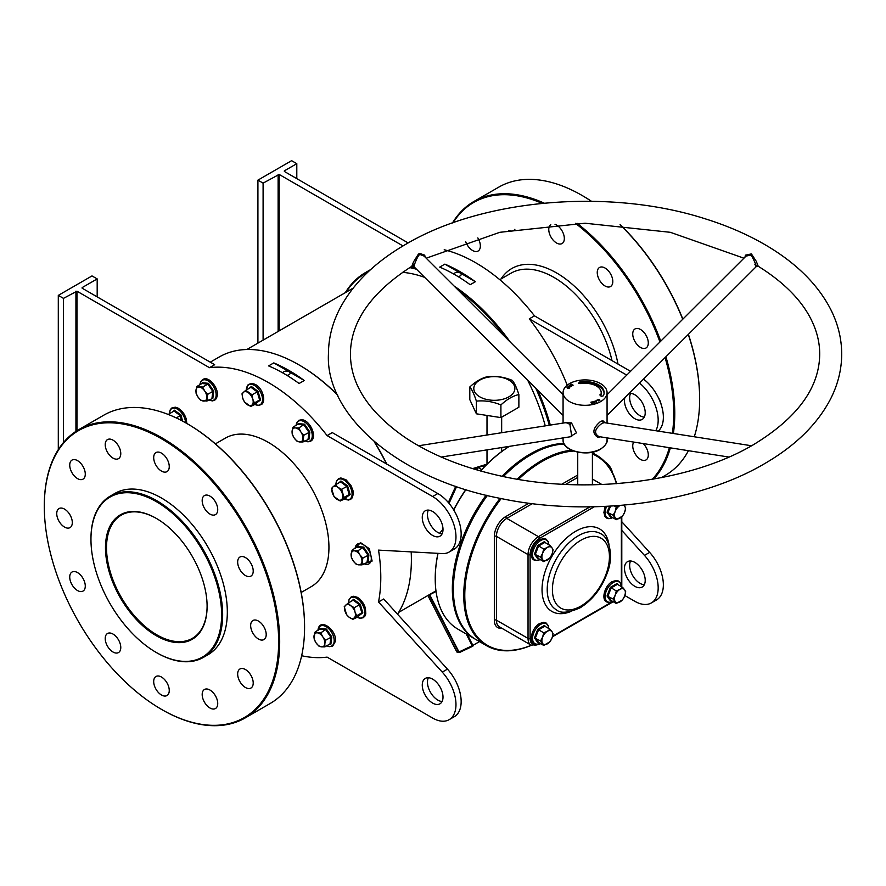 <?xml version="1.0" encoding="UTF-8"?>
<svg xmlns="http://www.w3.org/2000/svg" width="886" height="886" viewBox="0 0 886 886"><rect width="100%" height="100%" fill="white"/><g stroke="black" fill="none" stroke-linecap="round" stroke-linejoin="round"><path stroke-width="1.33" d="M156.29 635.727A71.855 41.487 60 0 1 105.478 547.725A71.855 41.487 60 0 1 156.29 518.388L156.29 518.388A71.855 41.487 60 0 1 207.102 606.389A71.855 41.487 60 0 1 156.29 635.727M156.556 518.543A71.124 41.066 -120 0 0 121.249 515.165A71.124 41.066 -120 0 0 110.34 572.157A71.124 41.066 -120 0 0 156.811 634.83A71.124 41.066 -120 0 0 192.373 638.352A71.124 41.066 -120 0 0 207.102 606.09M549.276 425.247A158.384 91.435 -120 0 0 535.753 388.201M505.496 337.3A158.384 91.435 -120 0 0 458.284 290.209M416.498 269.233A158.384 91.435 -120 0 0 409.72 267.616M367.956 272.068A158.384 91.435 -120 0 0 346.049 292.236M345.318 292.668A159.115 91.867 60 0 1 365.53 272.534A159.115 91.867 60 0 1 369.883 270.274M410.971 266.83A159.115 91.867 60 0 1 415.047 267.782M454.119 286.045A159.115 91.867 60 0 1 510.247 342.04M537.78 390.228A159.115 91.867 60 0 1 550.306 425.081M299.136 364.977A158.384 91.435 60 0 1 299.39 365.121A158.384 91.435 60 0 1 337.644 394.99M374.512 441.904A158.384 91.435 60 0 1 386.817 464.087M411.215 551.889A158.384 91.435 60 0 1 411.381 559.099L411.381 559.697A159.115 91.867 -120 0 0 411.182 551.889M386.54 463.932A159.115 91.867 -120 0 0 374.08 441.527M337.799 395.333A159.115 91.867 -120 0 0 298.87 364.822A159.115 91.867 -120 0 0 219.318 356.947L210.27 362.164M90.959 539.341A92.388 53.337 -120 0 0 156.29 652.495A92.388 53.337 -120 0 0 221.622 614.773A92.388 53.337 -120 0 0 156.29 501.62A92.388 53.337 -120 0 0 90.959 539.341L90.959 538.743A93.119 53.758 60 0 1 110.252 496.116A93.119 53.758 60 0 1 182.007 521.057A93.119 53.758 60 0 1 222.652 614.773A93.119 53.758 60 0 1 203.37 657.401A93.119 53.758 60 0 1 156.811 652.794A93.119 53.758 60 0 1 156.545 652.639M435.225 578.558A109.255 63.072 -60 0 1 435.225 578.259A109.255 63.072 -60 0 1 437.928 553.34M453.643 509.815A109.255 63.072 -60 0 1 465.781 489.548M480.467 470.953A109.255 63.072 -60 0 1 509.284 446.367M509.339 446.356A109.986 63.504 120 0 0 480.622 470.998M465.958 489.604A109.986 63.504 120 0 0 453.754 509.993M438.027 553.34A109.986 63.504 120 0 0 435.225 578.857A109.986 63.504 120 0 0 458.007 629.204L475.117 639.083A109.986 63.504 -60 0 1 486.115 495.185M564.205 444.052A109.986 63.504 120 0 0 531.146 454.629L530.625 454.928A109.255 63.072 120 0 0 503.248 476.535A109.255 63.072 -60 0 1 530.625 454.928L531.146 454.629A109.986 63.504 120 0 0 503.392 476.557M487.189 495.44A109.255 63.072 120 0 0 453.377 589.035A109.255 63.072 -60 0 1 453.377 588.736A109.255 63.072 -60 0 1 487.189 495.44M502.052 476.28A109.986 63.504 -60 0 1 530.105 454.031A109.986 63.504 -60 0 1 563.884 443.443M187.145 423.641A165.715 95.677 60 0 1 187.4 423.796A165.715 95.677 60 0 1 304.574 626.745L304.574 627.343A166.446 96.098 -120 0 0 186.88 423.497A166.446 96.098 -120 0 0 103.662 415.246L78.776 429.621A166.446 96.098 60 0 1 207.036 474.209A166.446 96.098 60 0 1 279.688 641.719A166.446 96.098 60 0 1 245.212 717.915A166.446 96.098 60 0 1 161.994 709.664A166.446 96.098 60 0 1 161.728 709.52M44.3 506.415A165.715 95.677 -120 0 0 161.474 709.365A165.715 95.677 -120 0 0 278.647 641.719A165.715 95.677 -120 0 0 161.474 438.758A165.715 95.677 -120 0 0 44.3 506.415L44.3 505.817A166.446 96.098 60 0 1 78.776 429.621M582.224 195.551A165.715 95.677 60 0 1 582.479 195.695A165.715 95.677 60 0 1 591.46 201.277M620.255 224.734A165.715 95.677 60 0 1 682.851 319.137M688.4 334.31A165.715 95.677 60 0 1 699.652 398.656L699.652 399.254A166.446 96.098 -120 0 0 688.289 334.432M682.729 319.259A166.446 96.098 -120 0 0 620.056 224.712M591.383 201.277A166.446 96.098 -120 0 0 581.958 195.396A166.446 96.098 -120 0 0 498.74 187.156L473.855 201.521A166.446 96.098 60 0 1 544.214 203.16M672.374 433.332A165.715 95.677 -120 0 0 673.725 413.618A165.715 95.677 -120 0 0 665.076 357.59M659.948 341.996A165.715 95.677 -120 0 0 575.446 223.338M542.121 203.359A165.715 95.677 -120 0 0 453.067 222.763M452.48 222.962A166.446 96.098 60 0 1 473.855 201.521M577.096 223.305A166.446 96.098 60 0 1 660.746 341.188M665.907 356.759A166.446 96.098 60 0 1 674.767 413.618A166.446 96.098 60 0 1 673.393 433.498M442.734 529.451L442.889 527.613M448.338 502.506L455.758 486.281M456.622 486.569L449.058 503.359M209.949 707.992A10.997 6.346 60 0 1 202.772 698.29A10.997 6.346 60 0 1 204.456 689.485A10.997 6.346 60 0 1 209.949 690.028A10.997 6.346 60 0 1 217.136 699.718A10.997 6.346 60 0 1 215.453 708.534A10.997 6.346 60 0 1 209.949 707.992M161.474 695.001A10.997 6.346 60 0 1 154.286 685.31A10.997 6.346 60 0 1 155.98 676.494A10.997 6.346 60 0 1 161.474 677.037A10.997 6.346 60 0 1 168.661 686.728A10.997 6.346 60 0 1 166.978 695.543A10.997 6.346 60 0 1 161.474 695.001M112.998 652.007A10.997 6.346 60 0 1 105.811 642.317A10.997 6.346 60 0 1 107.494 633.501A10.997 6.346 60 0 1 112.998 634.055A10.997 6.346 60 0 1 120.186 643.745A10.997 6.346 60 0 1 118.502 652.561A10.997 6.346 60 0 1 112.998 652.007M77.514 590.541A10.997 6.346 60 0 1 70.326 580.851A10.997 6.346 60 0 1 72.01 572.035A10.997 6.346 60 0 1 77.514 572.589A10.997 6.346 60 0 1 84.691 582.279A10.997 6.346 60 0 1 83.007 591.084A10.997 6.346 60 0 1 77.514 590.541M64.523 527.07A10.997 6.346 60 0 1 57.335 517.38A10.997 6.346 60 0 1 59.019 508.564A10.997 6.346 60 0 1 64.523 509.107A10.997 6.346 60 0 1 71.711 518.797A10.997 6.346 60 0 1 70.016 527.613A10.997 6.346 60 0 1 64.523 527.07M77.514 478.595A10.997 6.346 60 0 1 70.326 468.893A10.997 6.346 60 0 1 72.01 460.089A10.997 6.346 60 0 1 77.514 460.631A10.997 6.346 60 0 1 84.691 470.322A10.997 6.346 60 0 1 83.007 479.138A10.997 6.346 60 0 1 77.514 478.595M112.998 458.095A10.997 6.346 60 0 1 105.811 448.405A10.997 6.346 60 0 1 107.494 439.6A10.997 6.346 60 0 1 112.998 440.143A10.997 6.346 60 0 1 120.186 449.833A10.997 6.346 60 0 1 118.502 458.649A10.997 6.346 60 0 1 112.998 458.095M161.474 471.086A10.997 6.346 60 0 1 154.286 461.396A10.997 6.346 60 0 1 155.98 452.58A10.997 6.346 60 0 1 161.474 453.134A10.997 6.346 60 0 1 168.661 462.824A10.997 6.346 60 0 1 166.978 471.64A10.997 6.346 60 0 1 161.474 471.086M209.949 514.079A10.997 6.346 60 0 1 202.772 504.389A10.997 6.346 60 0 1 204.456 495.573A10.997 6.346 60 0 1 209.949 496.116A10.997 6.346 60 0 1 217.136 505.806A10.997 6.346 60 0 1 215.453 514.622A10.997 6.346 60 0 1 209.949 514.079M245.444 575.546A10.997 6.346 60 0 1 238.256 565.855A10.997 6.346 60 0 1 239.94 557.039A10.997 6.346 60 0 1 245.444 557.582A10.997 6.346 60 0 1 252.621 567.273A10.997 6.346 60 0 1 250.937 576.088A10.997 6.346 60 0 1 245.444 575.546M258.435 639.016A10.997 6.346 60 0 1 251.247 629.326A10.997 6.346 60 0 1 252.931 620.51A10.997 6.346 60 0 1 258.435 621.064A10.997 6.346 60 0 1 265.612 630.754A10.997 6.346 60 0 1 263.928 639.57A10.997 6.346 60 0 1 258.435 639.016M245.444 687.503A10.997 6.346 60 0 1 238.256 677.801A10.997 6.346 60 0 1 239.94 668.996A10.997 6.346 60 0 1 245.444 669.539A10.997 6.346 60 0 1 252.621 679.23A10.997 6.346 60 0 1 250.937 688.045A10.997 6.346 60 0 1 245.444 687.503M465.693 241.679A10.997 6.346 -120 0 0 472.592 250.494A10.997 6.346 -120 0 0 478.086 251.037A10.997 6.346 -120 0 0 477.82 237.902M550.793 224.656A10.997 6.346 -120 0 0 549.442 233.55A10.997 6.346 -120 0 0 556.552 242.997A10.997 6.346 -120 0 0 562.056 243.539A10.997 6.346 -120 0 0 563.74 234.724A10.997 6.346 -120 0 0 556.552 225.033A10.997 6.346 -120 0 0 555.024 224.324M605.027 268.026A10.997 6.346 -120 0 0 599.534 267.472A10.997 6.346 -120 0 0 597.84 276.288A10.997 6.346 -120 0 0 605.027 285.979A10.997 6.346 -120 0 0 610.532 286.521A10.997 6.346 -120 0 0 612.215 277.717A10.997 6.346 -120 0 0 605.027 268.026M640.523 329.492A10.997 6.346 -120 0 0 635.018 328.939A10.997 6.346 -120 0 0 633.335 337.754A10.997 6.346 -120 0 0 640.523 347.445A10.997 6.346 -120 0 0 646.016 347.988A10.997 6.346 -120 0 0 647.699 339.183A10.997 6.346 -120 0 0 640.523 329.492M633.734 442.114A10.997 6.346 -120 0 0 640.523 459.402A10.997 6.346 -120 0 0 646.016 459.945A10.997 6.346 -120 0 0 643.269 443.609M301.185 592.468L311.174 586.698A85.787 49.527 -120 0 0 328.939 547.426A85.787 49.527 -120 0 0 291.494 461.085A85.787 49.527 -120 0 0 225.387 438.105L215.398 443.875M110.252 496.116L114.914 493.413A93.119 53.758 60 0 1 186.669 518.365A93.119 53.758 60 0 1 227.325 612.082A93.119 53.758 60 0 1 208.033 654.71L203.37 657.401M442.092 701.49A14.663 8.461 60 0 1 437.817 700.084A14.663 8.461 60 0 1 428.37 677.735M432.634 703.085A14.663 8.461 60 0 1 423.054 690.161A14.663 8.461 60 0 1 425.302 678.41A14.663 8.461 60 0 1 432.634 679.13A14.663 8.461 60 0 1 442.214 692.055A14.663 8.461 60 0 1 439.965 703.805A14.663 8.461 60 0 1 432.634 703.085M428.37 510.092A14.663 8.461 -120 0 0 437.817 532.453A14.663 8.461 -120 0 0 442.092 533.859M432.634 511.499A14.663 8.461 -120 0 0 425.302 510.779A14.663 8.461 -120 0 0 423.054 522.53A14.663 8.461 -120 0 0 432.634 535.443A14.663 8.461 -120 0 0 439.965 536.174A14.663 8.461 -120 0 0 442.214 524.423A14.663 8.461 -120 0 0 432.634 511.499M634.841 586.333A14.663 8.461 60 0 1 625.261 573.419A14.663 8.461 60 0 1 627.51 561.669A14.663 8.461 60 0 1 634.841 562.389A14.663 8.461 60 0 1 644.421 575.313A14.663 8.461 60 0 1 642.173 587.064A14.663 8.461 60 0 1 634.841 586.333M644.288 584.749A14.663 8.461 60 0 1 640.024 583.342A14.663 8.461 60 0 1 630.577 560.993M624.874 397.692A14.663 8.461 -120 0 0 634.841 418.701A14.663 8.461 -120 0 0 642.173 419.432A14.663 8.461 -120 0 0 644.421 407.682A14.663 8.461 -120 0 0 634.841 394.757A14.663 8.461 -120 0 0 629.138 393.439M630.577 393.351A14.663 8.461 -120 0 0 640.024 415.711A14.663 8.461 -120 0 0 644.288 417.118M286.876 375.31A3.666 2.115 -0 0 0 290.099 373.205A3.666 2.115 -0 0 0 289.024 371.71A3.666 2.115 -0 0 0 285.259 371.201A3.666 2.115 -0 0 0 282.8 372.906M457.973 276.521A3.666 2.115 0 0 0 461.185 274.427A3.666 2.115 0 0 0 460.111 272.932A3.666 2.115 0 0 0 456.356 272.412A3.666 2.115 0 0 0 453.898 274.128M508.852 380.094A20.533 11.85 0 0 0 479.813 380.094A20.533 11.85 0 0 0 479.813 396.85A20.533 11.85 0 0 0 508.852 396.85A20.533 11.85 0 0 0 508.852 380.094M512.296 380.393C504.134 377.026 495.961 375.764 487.765 376.605C481.751 377.968 475.771 381.423 469.801 386.972C471.983 389.574 474.176 394.292 476.38 401.136L476.38 413.806L500.911 417.605L518.875 407.239L518.875 394.558C516.682 387.747 514.489 383.029 512.296 380.393M439.689 267.118L444.872 264.128A159.115 91.867 60 0 1 475.361 281.726L470.167 284.716A159.115 91.867 -120 0 0 439.689 267.118M444.207 249.763A159.115 91.867 60 0 1 534.48 315.859L529.285 318.849A159.115 91.867 60 0 1 567.228 385.188M304.263 380.504L299.08 383.505A159.115 91.867 -120 0 0 268.591 365.907L273.785 362.906A159.115 91.867 60 0 1 304.263 380.504L273.785 362.906M82.143 288.194L214.656 364.7L209.473 367.69A159.115 91.867 60 0 1 327.089 435.591L432.634 496.537A32.992 19.049 -120 0 1 454.197 525.608A32.992 19.049 -120 0 1 449.136 552.044A32.992 19.049 -120 0 1 442.269 553.573L378.521 550.117A159.115 91.867 60 0 1 380.792 577.362A159.115 91.867 60 0 1 378.521 601.982L383.704 598.991L447.452 669.129A32.992 19.049 60 0 1 454.319 716.685L449.136 719.676A32.992 19.049 60 0 1 432.634 718.048L327.089 657.113A159.115 91.867 60 0 1 301.661 655.74M327.089 435.591L332.272 432.601L437.817 493.535A32.992 19.049 -120 0 1 459.38 522.618A32.992 19.049 -120 0 1 454.319 549.054L449.136 552.044M472.581 468.628L487.001 464.153L487.001 449.866M402.587 272.334A151.783 87.625 60 0 1 424.627 277.351M527.613 380.083A151.783 87.625 60 0 1 545.255 425.878M209.473 367.69L76.96 291.184L76.96 430.707M378.521 601.982L442.269 672.12A32.992 19.049 60 0 1 449.136 719.676M486.159 464.984L473.722 468.927M397.515 614.175A159.115 91.867 -120 0 0 411.381 559.697M427.916 595.492L456.744 651.808L458.605 652.14L429.101 594.805M436.067 591.471L429.666 594.694L458.992 651.985L459.557 652.473L472.847 646.204L472.88 645.407L479.481 641.597M469.801 386.972L469.801 399.641L476.38 413.806M476.38 401.136C484.531 400.295 492.716 401.557 500.911 404.935L500.911 417.605M500.911 404.935C506.914 399.353 512.905 395.898 518.875 394.558M626.745 375.11L529.285 318.849M655.773 430.729A32.992 19.049 -120 0 0 639.537 383.062M621.795 521.732L649.648 552.388L644.465 555.378L621.795 530.426M644.465 555.378A32.992 19.049 60 0 1 651.343 602.934A32.992 19.049 60 0 1 634.841 601.306L624.829 595.525M649.648 552.388A32.992 19.049 60 0 1 656.526 599.944L651.343 602.934M257.915 343.126L257.915 180.135L263.098 183.125L279.168 174.442L279.168 330.855M296.799 178.64L296.799 163.666L291.616 160.676L257.915 180.135M408.169 242.941L284.351 171.452M296.799 163.666L284.351 170.854M402.997 245.931L279.168 174.442M630.544 371.323L534.48 315.859M658.22 431.117A32.992 19.049 -120 0 0 661.764 406.486A32.992 19.049 -120 0 0 643.502 379.108M670.37 447.862A166.446 96.098 60 0 1 653.68 479.06M661.355 477.654L665.176 475.45A166.446 96.098 -120 0 0 688.422 450.697M694.27 436.776A166.446 96.098 -120 0 0 699.652 399.254M652.24 479.304A165.715 95.677 -120 0 0 669.351 447.707M508.885 230.426A10.997 6.346 -120 0 0 513.57 230.548A10.997 6.346 -120 0 0 514.877 229.308M612.503 472.759A10.997 6.346 -120 0 0 605.049 461.938M661.089 404.293A10.997 6.346 -120 0 0 658.486 397.925M263.098 340.135L263.098 183.125M278.126 331.453L278.126 174.442M58.299 449.612L58.299 295.381L92 275.923L97.183 278.913L82.143 287.596M58.299 295.381L63.482 298.372L76.96 291.184M245.212 717.915L270.097 703.539A166.446 96.098 -120 0 0 304.574 627.343M63.482 442.524L63.482 298.372M75.93 431.382L75.93 291.184M97.183 296.876L97.183 278.913M456.744 651.808A0.731 0.731 100 0 0 457.265 652.196L457.265 652.196A0.731 0.731 0 0 1 456.733 651.808L427.905 595.503M459.557 652.473L472.792 646.226L472.227 645.75L458.605 652.14A0.731 0.731 100 0 0 459.125 652.528L459.125 652.528A0.731 0.731 100 0 0 459.535 652.473A0.731 0.731 0 0 1 459.125 652.528L457.265 652.196M444.872 264.128L475.361 281.726M744.971 257.173L745.436 255.157L751.417 253.905L756.345 261.459L758.206 266.243L756.422 266.453L607.065 415.456M413.419 264.648C411.348 267.627 411.469 266.564 413.784 261.459L418.436 254.06L419.964 253.496L424.704 255.157L425.169 257.173M751.561 445.769L604.318 422.644L602.015 423.331C594.617 428.968 593.609 433.387 598.969 436.61M728.879 457.054L598.881 436.599M600.619 436.698L598.006 437.385C591.782 433.52 592.656 428.193 600.619 421.404L602.845 420.673L605.016 422.755M441.25 457.054L571.747 436.554L569.931 424.615L568.125 423.331L565.822 422.644L418.58 445.769M565.124 422.755L571.503 422.877L576.454 432.855L569.82 436.864M754.883 264.36C758.471 271.194 754.828 261.115 751.118 255.024L746.045 256.098L607.065 394.746M563.075 394.746L424.095 256.098L420.329 254.614L419.023 255.024C415.246 260.218 412.555 270.961 414.471 264.958M487.366 495.484A109.986 63.504 120 0 0 453.377 589.334A109.986 63.504 120 0 0 476.159 639.681L486.525 645.661A109.986 63.504 -60 0 1 500.081 498.342M573.696 451.063A109.255 63.072 120 0 0 542.033 461.506A109.255 63.072 120 0 0 518.443 479.392M501.199 498.574A109.255 63.072 120 0 0 466.457 612.835A109.255 63.072 120 0 0 531.29 645.252M531.39 645.307A109.986 63.504 -60 0 1 486.525 645.661M517.169 479.182A109.986 63.504 -60 0 1 541.512 460.609A109.986 63.504 -60 0 1 571.625 450.232M600.619 401.602A21.995 12.703 180 0 1 576.653 404.348A21.995 12.703 180 0 1 563.075 392.62A21.995 12.703 180 0 1 569.51 383.638A21.995 12.703 180 0 1 593.487 380.88A21.995 12.703 180 0 1 607.065 392.62A21.995 12.703 180 0 1 600.619 401.602M569.067 387.182L567.76 386.938L569.122 386.396L569.742 387.636L567.76 386.938L569.122 386.396L569.067 387.182M593.398 401.524L594.528 401.723L593.299 402.022L594.905 402.211L594.584 402.753L593.033 402.122L594.528 401.723L593.299 402.022L594.905 402.211L594.584 402.753L593.033 402.122L593.398 401.524M590.984 402.344L592.269 401.879L593.133 403.13L591.782 403.44L592.745 403.052L591.427 402.787L592.413 402.565L592.081 402.089L590.884 402.2L592.269 401.879L593.133 403.13L591.782 403.44L592.745 403.052L591.427 402.787L592.413 402.565L592.081 402.089L590.984 402.344M603.488 395.466A19.06 11.009 0 0 0 604.13 392.62A19.06 11.009 0 0 0 580.131 381.988L578.425 383.206L580.895 383.627A16.136 9.314 180 0 1 601.195 392.62A16.136 9.314 180 0 1 600.653 395.034L599.811 394.901L601.361 396.452L603.488 395.743M595.104 401.779L595.115 400.915L596.522 401.203L596.511 402.067L595.104 401.779L595.115 400.915L596.522 401.203L596.511 402.067L595.104 401.779L595.115 400.915L595.104 401.779M596.289 400.649L597.219 399.951L598.77 400.959L597.175 400.195L596.289 400.649L597.219 399.951L598.77 400.959L597.175 400.195L596.289 400.649M599.39 399.608L598.238 400.095L598.116 399.387L599.6 399.475L599.922 400.317L598.825 400.372L599.711 400.206L599.39 399.608L598.238 400.095L598.116 399.387L599.6 399.475L599.922 400.317L598.825 400.372L599.711 400.206L599.39 399.608M570.927 384.889L572.057 385.787L570.407 384.845L572.611 385.122L571.481 384.214L573.131 385.166L570.927 384.889L572.057 385.787L570.407 384.845L572.611 385.122L571.481 384.214L573.131 385.166L570.927 384.889M571.536 385.886L570.85 386.65L569.033 385.82L569.931 385.166L569.443 385.787L570.794 385.643L570.163 386.108L570.817 386.407L571.758 385.986L570.85 386.65L569.033 385.82L569.931 385.166L569.443 385.787L570.794 385.643L570.163 386.108L570.817 386.407L571.536 385.886M568.458 387.581L569.189 388.323L567.007 387.736L569.189 388.323L567.727 388.478L567.007 387.736L568.458 387.581L569.189 388.323L568.458 387.581M616.412 483.678A109.255 63.072 120 0 0 592.402 453.997M592.402 453.123A109.986 63.504 -60 0 1 596.511 455.171A109.986 63.504 -60 0 1 616.601 483.656M604.108 393.218A19.06 11.009 0 0 0 580.131 383.184L580.131 381.988M600.653 395.743L600.653 395.034M601.195 392.62L601.195 393.816A16.136 9.314 180 0 1 600.797 395.887M580.131 383.184L579.289 383.483M579.942 382.774L579.942 381.578M596.522 401.203L596.511 402.067L596.522 401.203M595.359 401.679L596.344 401.934L595.281 401.048L596.344 401.934L595.281 401.048L595.359 401.679M596.344 401.934L596.267 401.314L596.344 401.934M598.238 400.095L598.116 399.387L598.238 400.095M599.6 399.475L599.922 400.317L599.6 399.475M569.022 386.905L568.181 386.861L569.022 386.905M567.727 388.478L567.007 387.736L567.727 388.478M568.325 387.758L567.239 387.802L568.325 387.758M567.239 387.802L567.871 388.312L567.239 387.802M351.554 601.118L353.58 599.313L360.237 604.163L362.795 612.802L358.177 616.291M344.942 611.008A7.697 4.441 60 0 1 345.662 605.182A7.697 4.441 60 0 1 350.69 605.692L348.065 603.133L344.233 606.677L346.625 614.773L349.261 617.332A7.697 4.441 60 0 1 344.942 611.008M354.289 617.83A7.697 4.441 60 0 1 349.261 617.332L352.861 619.325L356.693 615.781L355.009 612.016A7.697 4.441 60 0 1 354.289 617.83M355.009 612.016A7.697 4.441 -120 0 0 350.69 605.692L354.289 607.685L355.009 612.016M356.693 615.781L361.831 612.813L357.999 616.357L358.708 616.578L352.861 619.325M362.795 612.802L361.831 612.813L359.439 604.717L354.289 607.685M360.237 604.163L359.439 604.717L353.204 600.165L348.065 603.133M353.204 600.165L353.58 599.313L353.204 600.165M611.041 600.486L610.388 600.763L607.032 595.99L610.388 587.34L617.099 583.475L618.063 584.694M619.912 601.959A7.697 4.441 -60 0 1 615.194 601.539A7.697 4.441 -60 0 1 615.194 595.259L613.134 599.025L616.279 603.499L622.57 599.866L624.63 596.101A7.697 4.441 -60 0 1 619.912 601.959M624.63 589.81A7.697 4.441 -60 0 1 624.63 596.101L625.715 591.77L624.63 589.81L622.57 587.296L619.912 589.389A7.697 4.441 -60 0 1 624.63 589.81M619.912 589.389A7.697 4.441 120 0 0 615.194 595.259L616.279 590.929L619.912 589.389M622.57 587.296L617.42 584.328L611.141 587.95L607.995 596.057L611.141 600.531L616.279 603.499M610.388 587.34L616.279 590.929M607.032 595.99L613.134 599.025M617.42 584.328L617.099 583.475L617.42 584.328M610.388 600.763L611.141 600.531L610.388 600.763M611.041 516.671L610.388 516.948L607.032 512.174L609.712 506.161M619.912 518.144A7.697 4.441 -60 0 1 615.194 517.723A7.697 4.441 -60 0 1 615.194 511.443L613.134 515.209L616.279 519.683L622.57 516.051L624.63 512.285A7.697 4.441 -60 0 1 619.912 518.144M623.666 505.142A7.697 4.441 -60 0 1 624.63 505.995A7.697 4.441 -60 0 1 624.63 512.285L625.715 507.955L623.965 505.12M619.912 505.574A7.697 4.441 -60 0 1 620.145 505.441L619.912 505.574A7.697 4.441 120 0 0 615.194 511.443L616.279 507.113L619.912 505.574M610.609 506.116L607.995 512.241L611.141 516.715L616.279 519.683M614.164 505.884L616.279 507.113M607.032 512.174L613.134 515.209M610.388 516.948L611.141 516.715L610.388 516.948M538.455 558.579L537.802 558.845L534.446 554.082L537.802 545.433L544.502 541.567L545.477 542.786M547.326 560.052A7.697 4.441 -60 0 1 542.609 559.631A7.697 4.441 -60 0 1 542.609 553.351L540.549 557.117L543.694 561.591L549.985 557.958L552.033 554.193A7.697 4.441 -60 0 1 547.326 560.052M552.033 547.902A7.697 4.441 -60 0 1 552.033 554.193L553.119 549.863L552.033 547.902L549.985 545.388L547.326 547.482A7.697 4.441 -60 0 1 552.033 547.902M547.326 547.482A7.697 4.441 120 0 0 542.609 553.351L543.694 549.021L547.326 547.482M549.985 545.388L544.835 542.42L538.555 546.042L535.41 554.149L538.555 558.623L543.694 561.591M537.802 545.433L543.694 549.021M534.446 554.082L540.549 557.117M544.835 542.42L544.502 541.567L544.835 542.42M537.802 558.845L538.555 558.623L537.802 558.845M538.455 642.394L537.802 642.671L534.446 637.898L537.802 629.248L544.502 625.383L545.477 626.601M547.326 643.867A7.697 4.441 -60 0 1 542.609 643.446A7.697 4.441 -60 0 1 542.609 637.167L540.549 640.932L543.694 645.407L549.985 641.774L552.033 638.009A7.697 4.441 -60 0 1 547.326 643.867M552.033 631.718A7.697 4.441 -60 0 1 552.033 638.009L553.119 633.678L552.033 631.718L549.985 629.204L547.326 631.297A7.697 4.441 -60 0 1 552.033 631.718M547.326 631.297A7.697 4.441 120 0 0 542.609 637.167L543.694 632.837L547.326 631.297M549.985 629.204L544.835 626.236L538.555 629.857L535.41 637.964L538.555 642.439L543.694 645.407M537.802 629.248L543.694 632.837M534.446 637.898L540.549 640.932M544.835 626.236L544.502 625.383L544.835 626.236M537.802 642.671L538.555 642.439L537.802 642.671M520.171 299.125L524.49 303.798M361.997 564.858L362.817 558.136L359.838 554.769A7.697 4.441 60 0 1 361.92 561.779A7.697 4.441 60 0 1 358.608 564.847L361.997 564.858L368.011 562.067L367.136 561.89L367.967 555.168L362.983 547.869L357.169 547.282L357.379 546.485L363.581 547.105L368.897 554.891L368.011 562.067L366.859 562.045M353.204 560.904A7.697 4.441 60 0 1 351.133 553.894A7.697 4.441 60 0 1 354.444 550.826L352.03 550.25L351.199 556.973L353.204 560.904L356.183 564.271L358.608 564.847A7.697 4.441 60 0 1 353.204 560.904M359.838 554.769A7.697 4.441 -120 0 0 354.444 550.826L357.833 550.837L359.838 554.769M368.897 554.891L362.817 558.136M363.581 547.105L357.833 550.837M357.169 547.282L357.379 546.485L352.03 550.25M338.895 482.815L340.933 481.009L347.578 485.86L350.136 494.499L345.518 497.987M336.602 499.028A7.697 4.441 60 0 1 332.283 492.705A7.697 4.441 60 0 1 333.003 486.879L331.574 488.374L333.978 496.47L340.202 501.022L341.631 499.527A7.697 4.441 60 0 1 336.602 499.028M342.35 493.712A7.697 4.441 60 0 1 341.631 499.527L344.034 497.478L341.642 489.382L338.031 487.389A7.697 4.441 60 0 1 342.35 493.712M338.031 487.389A7.697 4.441 -120 0 0 333.003 486.879L335.406 484.83L338.031 487.389M350.136 494.499L349.184 494.51L345.352 498.054L346.049 498.275L340.202 501.022M341.642 489.382L346.78 486.414L349.184 494.51L344.034 497.478M347.578 485.86L346.78 486.414L340.545 481.862L335.406 484.83M340.545 481.862L340.933 481.009L340.545 481.862M302.968 441.959L303.798 435.236L300.819 431.87L298.815 427.938L295.426 427.927A7.697 4.441 60 0 1 300.819 431.87A7.697 4.441 60 0 1 302.901 438.88A7.697 4.441 60 0 1 299.579 441.948L302.968 441.959L308.993 439.168L308.118 438.991L308.937 432.268L303.953 424.97L298.15 424.383L298.349 423.586L304.551 424.206L309.867 432.003L308.993 439.168L307.83 439.157M299.579 441.948A7.697 4.441 60 0 1 294.185 438.005A7.697 4.441 60 0 1 292.103 430.995L292.181 434.074L294.185 438.005L297.164 441.372L299.579 441.948M295.426 427.927A7.697 4.441 -120 0 0 292.103 430.995L293 427.362L295.426 427.927M309.867 432.003L303.798 435.236M304.551 424.206L298.815 427.938M298.15 424.383L298.349 423.586L293 427.362M248.988 388.555L251.358 386.451L258.003 391.302L260.562 399.94L255.943 403.429M252.056 404.968A7.697 4.441 60 0 1 247.028 404.47A7.697 4.441 60 0 1 242.709 398.146L244.403 401.912L250.627 406.464L254.459 402.92L252.776 399.154A7.697 4.441 60 0 1 252.056 404.968M248.457 392.83A7.697 4.441 60 0 1 252.776 399.154L252.067 394.824L245.832 390.272L243.428 392.321A7.697 4.441 60 0 1 248.457 392.83M243.428 392.321A7.697 4.441 -120 0 0 242.709 398.146L242 393.816L243.428 392.321M260.562 399.94L259.609 399.951L255.777 403.495L256.475 403.717L250.627 406.464M258.003 391.302L257.206 391.856L259.609 399.951L254.459 402.92M245.832 390.272L250.971 387.304L257.206 391.856L252.067 394.824M250.971 387.304L251.358 386.451L250.971 387.304M202.03 383.494L202.229 382.697L208.431 383.328L213.747 391.114L212.861 398.279L211.71 398.268M206.77 397.991A7.697 4.441 60 0 1 203.459 401.07A7.697 4.441 60 0 1 198.054 397.127L201.033 400.494L206.848 401.07L207.678 394.359L204.699 390.992A7.697 4.441 60 0 1 206.77 397.991M199.295 387.049A7.697 4.441 60 0 1 204.699 390.992L202.695 387.06L196.88 386.473L195.983 390.117A7.697 4.441 60 0 1 199.295 387.049M195.983 390.117A7.697 4.441 -120 0 0 198.054 397.127L196.05 393.196L195.983 390.117M213.747 391.114L212.817 391.39L211.987 398.102L212.861 398.279L206.848 401.07M208.431 383.328L207.833 384.081L212.817 391.39L207.678 394.359M196.88 386.473L202.019 383.505L207.833 384.081L202.695 387.06M202.019 383.505L202.229 382.697L202.019 383.505M172.405 412.001L174.431 410.196L181.087 415.047L182.505 421.06M169.846 415.091L168.916 414.017L168.34 414.482M181.42 420.485L180.29 415.6L176.27 417.915M181.087 415.047L180.29 415.6L174.055 411.049L168.916 414.017M174.431 410.196L174.055 411.049L174.431 410.196M324.896 646.869L324.819 643.79A7.697 4.441 60 0 1 321.496 646.858L324.896 646.869L330.035 643.9L330.866 637.178L325.882 629.88L320.067 629.293L320.278 628.495L326.469 629.115L331.796 636.901L330.91 644.078L329.747 644.056M314.021 635.904A7.697 4.441 60 0 1 317.343 632.837A7.697 4.441 60 0 1 322.737 636.779L320.732 632.848L314.929 632.261L314.098 638.983L316.103 642.915A7.697 4.441 60 0 1 314.021 635.904M321.496 646.858A7.697 4.441 60 0 1 316.103 642.915L319.082 646.282L321.496 646.858M324.819 643.79A7.697 4.441 -120 0 0 322.737 636.779L325.716 640.146L324.819 643.79M320.067 629.293L320.278 628.495L314.929 632.261M331.796 636.901L325.716 640.146M326.469 629.115L320.732 632.848M330.035 643.9L330.91 644.078L330.035 643.9M439.633 533.317L443 529.197M476.446 469.79L478.263 467.62L480.81 466.523L484.863 466.291M481.707 469.602L478.263 467.62M612.005 360.624A85.787 49.527 -120 0 0 511.067 273.165L499.782 279.688M467.343 634.586L472.88 645.407L472.227 645.75L466.18 633.922M500.989 278.99A89.453 51.643 60 0 1 564.692 278.237A89.453 51.643 60 0 1 617.996 364.08M432.634 496.537L437.817 493.535M442.269 672.12L447.452 669.129M563.075 439.91A21.995 12.703 0 0 0 576.653 451.65A21.995 12.703 0 0 0 600.619 448.892A21.995 12.703 0 0 0 607.065 439.91C607.807 442.236 605.614 445.348 600.475 449.235C587.894 457.22 562.278 451.306 563.075 439.91L563.075 437.928M600.099 449.191A21.264 12.271 180 0 1 569.776 449.047M598.737 436.61A1.462 0.975 -89.5 0 0 598.006 437.385M603.92 422.633A1.462 1.251 86.9 0 1 602.845 420.673M569.931 424.615L571.503 422.877M751.417 253.905A1.462 0.875 -64.3 0 1 750.885 254.902M419.964 253.496A1.462 0.93 -97.4 0 0 420.329 254.614M578.325 535.753A43.99 25.395 120 0 0 549.586 574.516A43.99 25.395 120 0 0 556.33 609.767C560.539 613.599 568.491 612.935 580.164 607.774C592.723 599.933 601.86 588.038 607.563 572.079C614.519 553.839 607.885 536.063 600.32 533.571A43.99 25.395 120 0 0 578.325 535.753M580.917 540.238A40.324 23.28 120 0 0 552.41 589.633A40.324 23.28 120 0 0 580.917 606.09A40.324 23.28 120 0 0 609.435 556.707A40.324 23.28 120 0 0 580.917 540.238M570.639 611.584A47.656 27.521 -60 0 1 542.132 586.621A47.656 27.521 -60 0 1 575.734 531.257A47.656 27.521 -60 0 1 609.047 545.045M501.775 628.218A16.136 9.314 -60 0 1 494.333 620.167L494.333 536.351A16.136 9.314 -60 0 1 505.74 516.593L528.931 503.204M561.824 484.21L577.738 475.029M532.32 503.636L506.781 518.388L538.411 536.65L590.043 506.836M593.731 484.775L592.402 484M577.738 477.421L565.633 484.409M494.333 620.167A1.462 0.842 0 0 1 496.415 620.167L528.034 638.418L528.034 554.603L496.415 536.351L496.415 620.167A14.663 8.461 120 0 0 499.449 626.878L531.068 645.13A14.663 8.461 -60 0 1 528.034 638.418A1.462 0.842 0 0 0 530.105 638.418A13.201 7.62 120 0 0 539.441 643.812L539.574 643.734M621.363 585.89A13.201 7.62 120 0 0 621.363 585.735L621.363 517.158M594.318 506.759L539.441 538.444A13.201 7.62 120 0 0 530.105 554.603L530.105 638.418M552.62 636.203L612.027 601.904A13.201 7.62 120 0 0 612.16 601.827M530.105 554.603A1.462 0.842 0 0 1 528.034 554.603A14.663 8.461 -60 0 1 538.411 536.65A1.462 0.842 60 0 1 539.441 538.444M505.74 516.593A1.462 0.842 -120 0 0 506.781 518.388A14.663 8.461 120 0 0 496.415 536.351A1.462 0.842 0 0 0 494.333 536.351M539.441 643.812A1.462 0.842 60 0 1 539.142 644.476L531.068 645.13M612.027 601.904A1.462 0.842 60 0 1 611.728 602.58L552.454 636.79M621.363 585.735A1.462 0.842 0 0 0 621.795 585.137L621.695 586.798M356.77 617.066A11.452 6.612 -120 0 0 364.124 608.405A11.452 6.612 -120 0 0 355.131 597.596A11.452 6.612 -120 0 0 348.552 602.845M621.319 586.576A11.452 6.612 120 0 0 613.234 582.479A11.452 6.612 120 0 0 605.149 596.2A11.452 6.612 120 0 0 612.724 601.45M606.677 506.327A11.452 6.612 120 0 0 605.913 516.228A11.452 6.612 120 0 0 612.724 517.623M548.722 544.657A11.452 6.612 120 0 0 540.648 540.571A11.452 6.612 120 0 0 532.564 554.293A11.452 6.612 120 0 0 540.139 559.531M548.722 628.484A11.452 6.612 120 0 0 540.648 624.386A11.452 6.612 120 0 0 532.564 638.108A11.452 6.612 120 0 0 540.139 643.347M363.958 563.717A11.452 6.612 -120 0 0 370.979 561.059A11.452 6.612 -120 0 0 368.133 549.42A11.452 6.612 -120 0 0 359.971 543.55A11.452 6.612 -120 0 0 355.142 548.456M344.111 498.763A11.452 6.612 -120 0 0 352.074 494.565A11.452 6.612 -120 0 0 345.053 480.699A11.452 6.612 -120 0 0 335.905 484.542M304.939 440.829A11.452 6.612 -120 0 0 307.265 441.505A11.452 6.612 -120 0 0 311.662 431.836A11.452 6.612 -120 0 0 301.085 420.662A11.452 6.612 -120 0 0 296.123 425.557M254.537 404.204A11.452 6.612 -120 0 0 260.838 404.193A11.452 6.612 -120 0 0 259.354 390.228A11.452 6.612 -120 0 0 248.002 385.388A11.452 6.612 -120 0 0 246.33 389.984M208.808 399.94A11.452 6.612 -120 0 0 216.073 396.064A11.452 6.612 -120 0 0 209.118 381.556A11.452 6.612 -120 0 0 200.026 384.336A11.452 6.612 -120 0 0 199.992 384.679M185.584 422.755A11.452 6.612 -120 0 0 184.975 419.288A11.452 6.612 -120 0 0 175.982 408.479A11.452 6.612 -120 0 0 169.403 413.729M326.856 645.739A11.452 6.612 -120 0 0 334.122 641.852A11.452 6.612 -120 0 0 327.155 627.343A11.452 6.612 -120 0 0 318.074 630.134A11.452 6.612 -120 0 0 318.041 630.467M435.225 578.259L435.225 578.857M501.664 451.572L501.664 447.563M501.664 432.722L501.664 417.162M365.53 272.534L370.68 269.554M246.851 349.516L353.137 288.149M398.634 612.403L435.978 590.84M487.001 435.026L487.001 415.456M841.7 354.046C841.656 369.362 838.001 384.225 830.736 398.634C817.557 424.117 795.395 445.857 764.253 463.854C696.584 503.691 590.198 517.424 500.501 498.43C397.338 478.783 325.251 414.515 328.44 354.046C328.485 338.729 332.139 323.866 339.404 309.458C352.584 283.974 374.734 262.245 405.877 244.248C482.66 198.685 609.657 188.065 704.979 218.742C729.831 226.495 751.97 236.429 771.396 248.534C798.895 265.734 818.675 286.045 830.736 309.458C838.001 323.866 841.656 338.729 841.7 354.046M563.075 415.456L413.718 266.453L411.924 266.243C371.112 292.435 350.612 321.707 350.435 354.046C350.524 384.347 368.764 412.167 405.157 437.518C431.327 454.928 463.411 467.808 501.41 476.136C586.61 495.263 690.272 482.128 753.255 444.805C797.3 418.092 819.45 387.835 819.705 354.046C819.716 343.502 817.357 333.003 812.617 322.548C803.148 301.738 785.007 282.966 758.206 266.243M743.93 258.203L670.348 232.309L585.07 223.228L499.793 232.309L426.199 258.203M453.377 588.736L453.377 589.334M563.075 392.62L563.075 423.076M577.738 452.192L577.738 484.797M592.402 452.79L596.511 455.171M592.402 452.192L592.402 484.797M607.065 392.62L607.065 423.076M607.065 437.928L607.065 439.91M592.402 479.049L601.882 484.52M540.615 643.624L539.142 644.476M611.728 602.58L613.112 601.672M621.795 516.793L621.795 585.137M348.475 602.89L349.084 599.423L351.233 596.898L353.503 596.267L357.435 597.319L360.192 599.346L363.504 603.554L365.364 607.796L365.807 613.843L364.966 616.036L363.216 617.752L359.926 618.317L356.681 617.11M613.09 601.35C598.847 607.054 603.244 586.1 612.215 581.626L616.313 580.43L618.672 581.083L620.82 583.619L621.407 586.621M612.824 517.679L608.903 518.72L606.633 518.077L604.95 516.427L603.898 512.496L605.138 506.393M540.504 559.443C526.262 565.146 530.659 544.192 539.629 539.718L543.727 538.522L546.086 539.164L548.224 541.711L548.822 544.713M540.504 643.258C526.262 648.962 530.659 628.008 539.629 623.534L543.727 622.337L546.086 622.98L548.224 625.527L548.822 628.528M355.042 548.512L360.469 542.597L369.318 548.711L372.12 561.048L363.858 563.784M335.816 484.587L336.403 481.176L338.541 478.617L340.9 477.964L346.138 479.88L350.922 485.373L352.938 490.346L353.337 493.746L352.318 497.722L350.568 499.438L348.287 500.069L344.023 498.818M296.013 425.623L296.611 422.866L298.748 420.329L301.838 419.72C310.908 420.064 319.735 441.638 307.686 441.771L304.828 440.885M246.242 390.028L248.158 384.657C259.354 379.153 267.506 399.497 261.846 404.26L258.745 405.511L254.459 404.26M199.893 384.734L199.948 384.048C204.389 370.237 219.008 386.684 217.325 395.677L216.361 398.589L214.678 400.262L212.33 400.915L208.708 400.007M169.326 413.773L170.356 409.487L172.106 407.77L175.395 407.206L178.33 408.224L182.151 411.381L184.421 414.548L186.215 418.679L186.824 423.464M317.93 630.522L317.996 629.835C319.868 616.933 337.389 630.544 335.362 641.464L332.704 646.06L329.326 646.647L326.746 645.794"/></g></svg>
